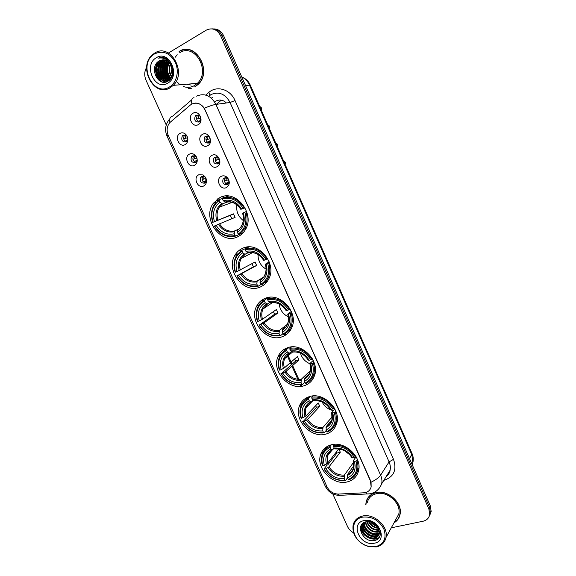 <?xml version="1.0" encoding="UTF-8"?>
<svg xmlns="http://www.w3.org/2000/svg" width="576" height="576" viewBox="0 0 576 576"><rect width="100%" height="100%" fill="white"/><g stroke="black" fill="none" stroke-linecap="round" stroke-linejoin="round"><path stroke-width="0.86" d="M309.269 396.67C304.438 398.268 301.147 401.422 299.39 406.116C293.645 420.113 311.443 438.869 326.052 434.052C331.387 432.432 334.908 428.954 336.629 423.626C341.611 409.421 323.287 391.478 309.269 396.67M242.669 248.285C239.357 249.746 236.779 252.086 234.922 255.298C225.245 270.49 244.123 294.401 260.086 287.086C263.93 285.509 266.832 282.773 268.79 278.878C277.43 263.333 257.926 240.581 242.669 248.285M265.147 298.361C261.281 299.923 258.415 302.594 256.529 306.374C248.393 321.235 266.918 343.066 282.341 336.679C286.733 335.045 289.894 331.999 291.809 327.542C299.009 312.394 279.907 291.6 265.147 298.361M287.345 347.818C282.974 349.423 279.871 352.361 278.035 356.645C271.195 371.088 289.354 391.226 304.33 385.668C309.218 384.019 312.574 380.729 314.41 375.79C320.407 361.102 301.702 341.885 287.345 347.818M330.926 444.917C325.678 446.486 322.229 449.791 320.58 454.831C315.749 468.367 333.216 486 347.501 481.846C353.246 480.29 356.904 476.683 358.488 471.031C362.628 457.308 344.664 440.395 330.926 444.917M219.902 197.575L213.228 203.393C201.751 218.765 220.946 245.232 237.542 236.866C240.797 235.404 243.382 233.05 245.297 229.795C255.636 213.97 235.75 188.813 219.902 197.575M194.479 165.334C188.626 168.638 183.355 156.953 189.432 154.123C191.016 153.36 192.629 153.482 194.263 154.49L196.236 156.578C197.986 160.358 197.402 163.274 194.479 165.334M192.463 155.88L191.556 156.636C190.274 160.747 191.585 162.734 195.48 162.576L196.423 161.791C197.338 160.43 197.374 158.954 196.531 157.349L195.35 156.103L192.463 155.88M203.76 185.954C197.885 189.158 192.636 177.538 198.742 174.802L203.04 174.91L205.625 177.43C207.281 181.159 206.662 183.996 203.76 185.954M201.722 176.458L200.722 177.307C199.57 181.346 200.902 183.283 204.725 183.125L205.762 182.239L205.841 178.027L204.3 176.522L201.722 176.458M185.148 144.605C179.323 148.01 174.024 136.267 180.072 133.337C181.908 132.451 183.708 132.703 185.486 134.1L186.746 135.547C188.654 139.392 188.122 142.416 185.148 144.605M183.161 135.194L182.347 135.857C180.943 140.047 182.218 142.07 186.192 141.926L187.034 141.235C188.057 139.795 188.093 138.226 187.15 136.519L186.394 135.655L183.161 135.194M207.67 145.728C201.672 149.17 196.344 137.29 202.565 134.33C208.584 130.802 213.948 142.826 207.67 145.728M205.582 136.202L204.66 136.973C203.321 141.199 204.646 143.208 208.634 143.021L209.592 142.207C210.895 137.988 209.556 135.986 205.582 136.202M217.051 166.702C211.032 170.042 205.726 158.22 211.975 155.362C218.023 151.942 223.366 163.908 217.051 166.702M214.949 157.133L213.919 158.011C212.71 162.144 214.063 164.11 217.973 163.915L219.038 163.001C220.205 158.861 218.837 156.91 214.949 157.133M226.39 187.567C220.342 190.807 215.064 179.042 221.342 176.285C222.955 175.55 224.582 175.68 226.231 176.674L227.743 178.034C230.162 182.016 229.709 185.191 226.39 187.567M224.258 177.955L223.135 178.934C222.062 182.981 223.438 184.903 227.275 184.702L228.427 183.686C229.313 182.131 229.198 180.576 228.082 178.999L227.182 178.193L224.258 177.955M198.23 124.646C192.269 128.196 186.905 116.251 193.104 113.184C199.094 109.555 204.487 121.644 198.23 124.646M196.178 115.171L195.358 115.834C193.874 120.139 195.17 122.198 199.238 122.018L200.095 121.313C201.535 117.007 200.225 114.955 196.178 115.171M195.876 162.331C192.982 161.136 192.211 159.077 193.565 156.154L194.119 155.621M205.243 182.786C202.291 181.728 201.442 179.712 202.687 176.738L203.213 176.198M186.466 141.761C183.636 140.422 182.945 138.319 184.406 135.461L184.982 134.942M208.894 142.862C205.985 141.624 205.236 139.529 206.64 136.57L207.346 135.929M218.376 163.67C215.402 162.583 214.56 160.531 215.856 157.514L216.526 156.859M227.808 184.363C224.77 183.427 223.848 181.418 225.029 178.344L225.655 177.682M199.368 121.939C196.531 120.55 195.869 118.411 197.388 115.517L198.122 114.905M190.282 105.098L191.693 104.119C197.179 101.851 201.6 103.738 204.948 109.764L370.44 480.924L371.153 486.893C370.159 490.478 367.69 492.444 363.744 492.804L338.386 494.071C333.302 493.949 329.501 491.501 326.974 486.727L168.3 135.518C166.356 130.608 166.86 126.302 169.798 122.616L190.282 105.098M226.433 102.974C223.171 99.914 219.701 99.266 216.022 101.03L214.618 101.995M222.718 196.546L223.265 197.77M245.506 247.363L245.945 248.342M284.724 334.822L285.005 335.448M216.324 104.335L221.321 100.166M188.338 88.531L190.094 88.582M393.984 522.857C397.238 520.97 399.262 518.17 400.046 514.454C402.905 502.934 387.619 489.247 375.79 492.602C370.67 493.949 367.459 497.03 366.142 501.854L365.76 504.864M368.194 497.441L367.625 498.643M181.706 50.45L183.42 49.745M195.329 103.082C198.857 103.046 201.859 104.767 204.329 108.252L370.562 480.737L371.066 482.198L371.153 486.893M195.163 83.866L195.79 83.484M366.538 501.106L366.854 499.745M429.336 515.988L430.43 513.029L429.631 507.521L222.192 35.849C219.924 31.212 216.562 28.886 212.112 28.865C216.562 28.886 219.924 31.212 222.192 35.849L429.631 507.521L430.43 513.029L429.336 515.988M194.911 86.911L198.173 84.42C212.947 71.186 195.25 40.507 179.107 51.458M391.277 527.818L423.065 521.23C426.773 520.33 428.983 518.112 429.696 514.57L428.89 509.04L220.68 35.813C217.066 29.275 212.27 27.382 206.294 30.132L168.595 52.913M146.678 67.306C144.346 71.266 144.122 75.55 146.002 80.158L166.241 124.985M332.784 493.891L347.501 526.486C348.79 529.222 350.827 531.338 353.621 532.843M398.376 518.335L399.161 517.248M186.97 49.464L185.213 49.694M186.66 84.247L191.153 85.068L186.66 84.247M430.07 514.454L431.165 511.502L430.366 506.009L223.697 35.878C221.436 31.262 218.088 28.944 213.646 28.922M229.018 181.8L228.29 180.173M169.38 87.019C176.558 82.98 179.46 71.467 175.399 62.518C169.985 52.942 163.03 50.076 154.519 53.914C137.318 63.511 152.741 97.61 169.38 87.019M170.158 87.746L173.239 85.356C187.416 72.49 170.107 42.444 154.62 53.136L152.597 54.626C137.426 66.845 154.066 98.107 170.158 87.746M183.55 86.58C187.301 87.833 190.901 87.516 194.342 85.637L197.33 83.354C211.075 71.107 194.681 42.595 179.676 52.74M188.748 49.666L186.97 49.666M194.832 86.724L198.05 84.269C212.681 71.179 195.163 40.802 179.186 51.646M172.354 74.642C171.072 71.82 170.827 68.962 171.619 66.082M172.541 73.865L171.936 66.845M171.511 76.752C168.703 72.691 168.343 68.422 170.446 63.943M171.734 76.32C169.294 72.497 168.962 68.515 170.734 64.382M170.604 78.142C166.313 73.368 165.888 68.17 169.33 62.554M170.834 77.839C166.91 73.21 166.5 68.213 169.603 62.856M169.654 79.15C164.282 76.039 163.058 65.902 168.221 61.553M169.891 78.926C164.851 75.686 163.706 66.168 168.502 61.776C165.254 67.723 165.665 73.404 169.733 78.811M169.423 80.172L168.768 79.934M168.667 79.891C162.425 77.573 160.459 66.074 166.262 61.474L167.126 60.818M168.912 79.726C162.864 77.191 161.107 65.974 166.795 61.459L167.4 60.984M167.645 80.424C160.682 79.056 157.867 66.499 164.117 61.546L166.039 60.3M168.977 80.539C161.575 79.963 158.105 66.722 164.657 61.531L165.953 60.602M168.948 80.561C160.517 83.297 154.253 67.738 161.95 61.618L164.952 59.954M166.867 80.698C159.422 80.143 155.916 66.823 162.49 61.603L165.226 60.026M171.49 65.808C168.386 60.235 164.362 58.572 159.422 60.811C148.284 66.514 157.831 87.595 167.882 81.245C175.385 77.638 174.607 62.87 166.55 58.694C163.822 57.254 161.122 57.074 158.443 58.162C164.232 57.211 168.588 59.76 171.49 65.808C173.57 70.812 173.102 75.125 170.071 78.746L168.566 79.949C160.106 85.651 151.099 68.638 159.761 61.69L163.872 59.774M170.071 78.746L170.611 78.71L169.106 79.913C160.654 85.608 151.654 68.609 160.315 61.675L164.146 59.803M167.702 60.473L168.062 60.286M167.234 59.854L167.99 59.681M159.422 60.811L163.066 59.746M156.254 57.773C143.014 65.102 154.872 91.375 167.659 83.182C181.188 76.162 169.135 49.162 156.254 57.773M177.163 54.67L175.342 57.146M177.466 82.303L179.647 84.514M190.066 88.387L191.808 88.207M158.443 58.162L161.719 57.456M162.403 81.994C155.995 78.818 153.482 67.399 158.645 61.279M165.168 82.138L162.67 80.525M162.065 79.97C157.219 74.095 156.78 67.882 160.733 61.33M166.81 81.734L165.521 80.928M165.485 80.906L164.794 80.359M164.189 79.79C159.394 73.958 158.954 67.795 162.871 61.286M166.291 79.618C161.546 73.829 161.114 67.702 164.995 61.25M165.514 60.617L165.866 60.228M168.372 79.445C163.685 73.692 163.26 67.615 167.098 61.214M170.006 78.811C165.974 73.476 165.528 67.846 168.66 61.92M161.813 81.835C155.786 78.545 153.374 67.838 158.033 61.74M164.916 82.166L162.137 80.316M161.359 79.531C157.075 73.944 156.636 68.069 160.056 61.906M166.622 81.799L165.247 80.942M165.175 80.899L164.261 80.143M163.483 79.351C159.25 73.807 158.818 67.982 162.194 61.87M165.586 79.171C161.41 73.67 160.985 67.896 164.311 61.841M165.067 60.833L165.679 60.163M167.666 78.991C163.548 73.534 163.13 67.81 166.414 61.805M172.778 71.712L172.541 68.969M236.873 204.84C236.023 211.298 238.154 216.533 243.266 220.55M238.867 234.619L235.706 236.059L235.008 235.483C226.685 237.305 219.902 234.122 214.646 225.936L216.094 225.281C220.802 232.495 226.85 235.332 234.238 233.777L234.72 230.897L237.809 229.529M231.818 218.743L230.306 215.338L212.998 222.271C210.319 212.882 212.407 205.603 219.262 200.434L220.039 202.154C213.998 206.784 212.134 213.271 214.438 221.609L233.518 213.862L235.102 217.397L216.094 225.281M227.678 201.974L222.35 203.875L220.039 202.154M238.903 234.648L244.562 228.874C247.421 223.675 247.846 217.958 245.851 211.709L244.836 212.155C247.45 221.789 245.239 229.097 238.205 234.072L238.903 234.648L243.389 232.495M246.622 211.399L245.851 211.709M214.646 225.936L214.402 226.066C219.888 234.662 226.987 237.996 235.706 236.059M219.262 200.434L219.312 199.555L214.574 204.185C211.183 209.621 210.578 215.698 212.753 222.408M219.312 199.555L222.466 198.439M238.205 234.072L237.434 232.358C243.619 227.88 245.578 221.378 243.324 212.846L244.836 212.155M234.238 233.777L235.008 235.483M214.438 221.609L212.998 222.271M243.324 212.846L242.597 213.228C243.907 217.865 243.59 221.969 241.654 225.526M237.902 229.471L237.434 232.358M228.571 196.092L222.487 198.05L222.437 198.936C230.825 196.87 237.73 200.03 243.158 208.404L244.181 207.958C238.5 199.152 231.271 195.854 222.487 198.05M244.181 207.958L244.958 207.648M243.158 208.404L241.654 209.095C236.801 201.73 230.652 198.914 223.214 200.657L222.437 198.936M245.074 207.864L241.654 209.095M223.214 200.657L225.36 202.356L226.591 202.046M233.518 213.862L230.306 215.338M258.026 254.57C257.962 260.95 260.64 265.802 266.062 269.136M260.964 284.522L258.214 286.193L257.544 285.667C249.156 287.208 242.352 283.918 237.139 275.789L238.601 275.191C243.274 282.355 249.336 285.286 256.788 283.982L257.191 280.958L263.016 277.502M241.999 251.057L242.028 250.142L236.311 255.953C233.654 260.928 233.294 266.357 235.231 272.239L235.505 272.174C232.891 262.937 235.051 255.902 241.999 251.057L242.762 252.756C236.642 257.098 234.713 263.369 236.966 271.562L255.082 261.986L256.644 265.471L238.601 275.191M247.882 252.871L244.908 254.297L242.762 252.756M237.139 275.789L253.397 266.825L251.957 263.678M265.061 282.694L267.581 280.98M242.028 250.142L245.995 248.386M261.446 284.904C264.283 283.342 266.465 281.038 267.984 277.999C270.187 273.283 270.403 268.193 268.632 262.735L267.631 263.196C270.18 272.664 267.89 279.72 260.77 284.378L261.446 284.904M269.366 262.318L268.632 262.735M236.866 275.854C242.309 284.393 249.43 287.834 258.214 286.193M260.77 284.378L260.014 282.686C266.27 278.496 268.301 272.21 266.105 263.83L267.631 263.196M256.788 283.982L257.544 285.667M236.966 271.562L235.505 272.174M266.105 263.83L269.179 261.806M260.41 279.655L260.014 282.686M248.875 246.953L245.232 248.76L245.203 249.682C253.663 247.903 260.582 251.179 265.975 259.495L266.976 259.034C261.338 250.286 254.095 246.866 245.232 248.76M266.976 259.034L267.696 258.631M265.975 259.495L264.456 260.129C259.632 252.806 253.476 249.89 245.974 251.381L245.203 249.682M245.974 251.381L247.968 252.9C254.189 251.647 259.416 254.124 263.65 260.338L264.456 260.129M247.968 252.9L248.702 252.72M253.397 266.825L256.644 265.471M279.173 304.027C279.95 309.91 282.989 314.179 288.302 316.836M282.931 333.77L280.447 335.7L279.799 335.232C271.346 336.499 264.535 333.101 259.351 325.03L260.827 324.482C265.471 331.603 271.548 334.634 279.05 333.562L279.382 330.401L287.208 324.454M264.449 301.046L264.456 300.096C261.59 301.644 259.423 303.912 257.954 306.907C255.881 311.422 255.708 316.274 257.436 321.458L257.738 321.458C255.182 312.379 257.422 305.575 264.449 301.046L265.205 302.724C259.013 306.785 257.011 312.847 259.214 320.904L262.498 319.234L276.386 309.535L277.934 312.984L264.103 322.805L260.827 324.482M269.791 302.508L267.199 304.092L265.205 302.724M259.351 325.03L274.658 314.215L273.42 311.609M264.456 300.096L268.034 297.763L268.596 298.253M287.834 331.495L291.19 328.889M268.034 297.763L265.774 299.239M283.709 334.534C287.014 332.856 289.433 330.242 290.945 326.693C292.637 322.438 292.694 317.916 291.125 313.114L290.138 313.596C292.622 322.898 290.261 329.717 283.061 334.058L283.709 334.534M291.823 312.595L291.125 313.114M259.049 325.03C264.456 333.504 271.591 337.061 280.447 335.7M283.061 334.058L282.312 332.388C288.648 328.478 290.743 322.402 288.598 314.165L290.138 313.596M279.05 333.562L279.799 335.232M259.214 320.904L257.738 321.458M288.598 314.165L287.885 313.97L291.362 311.422M285.221 327.24L282.636 329.22L282.312 332.388M270.086 297.274L267.696 298.843L267.689 299.794C276.206 298.296 283.147 301.68 288.504 309.938L289.49 309.456C283.896 300.78 276.631 297.238 267.696 298.843M289.49 309.456L290.153 308.981M288.504 309.938L286.97 310.514C282.182 303.242 276.005 300.233 268.445 301.471L267.689 299.794M286.121 310.45L286.97 310.514M268.445 301.471L270.295 302.818L270.878 302.695M274.658 314.215L277.934 312.984M300.47 353.153C301.954 358.135 305.086 361.656 309.852 363.722C310.738 366.754 310.766 369.533 309.938 372.06C308.909 374.818 307.123 376.855 304.582 378.173L304.337 381.478C310.738 377.834 312.898 371.974 310.81 363.881L312.365 363.37C314.784 372.506 312.358 379.094 305.078 383.126L305.698 383.551C309.434 381.816 312.034 378.95 313.495 374.962C314.784 371.138 314.734 367.106 313.337 362.866L312.365 363.37M304.733 382.363L302.407 384.602L301.788 384.178C293.27 385.186 286.438 381.679 281.29 373.666L282.78 373.176C287.395 380.246 293.486 383.371 301.046 382.536L301.306 379.231L310.277 370.75M286.625 350.417L286.618 349.438C283.313 351.079 280.93 353.621 279.475 357.062C277.862 361.145 277.826 365.486 279.374 370.08L279.698 370.138C277.2 361.217 279.511 354.643 286.625 350.417L287.366 352.073C281.102 355.867 279.043 361.721 281.182 369.641L284.407 367.877L297.446 356.522L298.973 359.935L285.998 371.405L282.78 373.176M291.506 351.569L289.217 353.282L287.366 352.073M281.29 373.666L295.668 361.044L294.638 358.963M311.299 379.087L314.215 376.322M288.547 347.45L285.494 350.042M313.999 362.246L313.337 362.866M280.966 373.601C286.337 382.018 293.479 385.682 302.407 384.602M286.618 349.438L289.21 347.292M305.078 383.126L304.337 381.478M301.046 382.536L301.788 384.178M281.182 369.641L279.698 370.138M310.81 363.881L309.996 363.442L313.236 360.446M291.514 346.946L289.886 348.3L289.894 349.286C298.476 348.062 305.431 351.554 310.752 359.755L311.724 359.258C306.166 350.633 298.886 346.982 289.886 348.3M311.724 359.258L312.322 358.704M310.752 359.755L309.204 360.274C304.445 353.052 298.253 349.942 290.635 350.942L289.894 349.286M308.261 360L309.204 360.274M290.635 350.942L292.882 352.037M309.096 373.882L304.582 378.173M295.668 361.044L298.973 359.935M322.106 401.962C324.569 406.627 328.306 409.514 333.31 410.623M326.268 430.358L324.101 432.907L323.496 432.533C314.921 433.282 308.081 429.674 302.962 421.711L304.466 421.272C309.053 428.299 315.158 431.51 322.769 430.906L322.956 427.471L332.359 416.635M308.52 399.182L308.498 398.167C304.798 399.859 302.242 402.617 300.845 406.44C299.592 410.126 299.657 414.014 301.039 418.104L301.392 418.226C298.958 409.457 301.334 403.106 308.52 399.182L309.254 400.817C302.926 404.345 300.802 409.997 302.89 417.78L306.05 415.937L318.254 402.962L319.759 406.332L307.62 419.422L304.466 421.272M312.977 400.09L310.975 401.875L309.254 400.817M335.326 423.821L337.154 421.042M302.962 421.711L316.426 407.333L315.626 405.756M309.78 396.864L308.002 398.398M334.217 426.139L336.701 423.353M308.354 396.979L305.82 399.701M327.413 431.971C331.538 430.214 334.289 427.154 335.664 422.806C336.65 419.371 336.521 415.764 335.268 412.006L334.31 412.517C336.679 421.495 334.181 427.86 326.822 431.597L327.413 431.971M335.894 411.286L335.268 412.006M302.609 421.589C307.944 429.948 315.108 433.721 324.101 432.907M308.498 398.167L310.234 396.403M326.822 431.597L326.088 429.97C332.561 426.586 334.778 420.926 332.748 412.978L334.31 412.517M322.769 430.906L323.496 432.533M302.89 417.78L301.392 418.226M332.748 412.978L331.834 412.301L334.822 408.902M331.97 419.904L326.268 426.528L326.088 429.97M312.955 395.964L311.796 397.152L311.825 398.167C320.472 397.21 327.434 400.81 332.719 408.953L333.677 408.434C328.154 399.874 320.861 396.115 311.796 397.152M333.677 408.434L334.224 407.822M332.719 408.953L331.157 409.414C326.434 402.242 320.234 399.038 312.559 399.809L311.825 398.167M330.12 408.946L331.157 409.414M312.559 399.809L314.633 400.774M316.426 407.333L319.759 406.332M344.592 450.706L349.877 454.874M347.573 477.742L345.521 480.622L344.952 480.29C336.312 480.787 329.458 477.086 324.374 469.181L325.894 468.792C330.451 475.776 336.564 479.074 344.232 478.685L344.347 475.121L353.642 462.254M338.839 448.927L340.308 452.189L328.982 466.848L325.894 468.792M330.156 447.35L330.113 446.306C326.045 448.006 323.352 450.929 322.042 455.069C321.07 458.402 321.206 461.894 322.445 465.552L322.819 465.732C320.443 457.106 322.884 450.979 330.156 447.35L330.883 448.963C324.475 452.232 322.294 457.69 324.338 465.343L327.427 463.406L338.767 448.92M334.282 444.355L333.439 445.399L333.482 446.45C342.194 445.752 349.171 449.453 354.42 457.538L352.843 457.949C348.149 450.821 341.935 447.53 334.21 448.07L332.474 449.885L330.883 448.963M357.422 470.462L358.452 468.835M324.374 469.181L324 468.994L326.938 465.228L327.838 464.767L336.946 453.082L336.37 451.987M356.609 472.738L358.704 470.016M328.183 445.939L326.16 448.682M348.869 479.801C353.347 478.058 356.22 474.862 357.487 470.21C358.236 467.114 358.049 463.889 356.933 460.534L355.997 461.066C358.301 469.886 355.73 476.021 348.3 479.47L348.869 479.801M357.523 459.713L356.933 460.534M324 468.994C329.299 477.295 336.47 481.169 345.521 480.622M330.113 446.306L331.322 444.816M348.3 479.47L347.573 477.864C354.118 474.739 356.393 469.274 354.413 461.47L355.997 461.066M344.232 478.685L344.952 480.29M324.338 465.343L322.819 465.732M354.413 461.47L353.398 460.562L356.126 456.804M353.894 465.61L347.681 474.293L347.573 477.864M354.42 457.538L355.363 457.013C349.877 448.51 342.569 444.636 333.439 445.399M355.363 457.013L355.853 456.336M351.72 457.294L351.878 457.553C347.738 451.382 342.295 448.495 335.542 448.891L334.21 448.07L333.482 446.45M351.878 457.553L352.843 457.949M335.542 448.891L336.139 448.913M336.946 453.082L340.308 452.189M198.835 115.171L198.31 118.548L200.88 118.138M196.682 119.196L198.31 118.548M200.556 120.6L198.05 121.306M199.318 120.802L199.951 121.471M208.044 136.138L207.598 139.32L210.204 138.773M205.992 139.968L207.598 139.32M210.125 141.235L207.281 142.099M208.598 141.559L209.441 142.394M217.21 157.018L216.835 159.984L219.427 159.307M215.266 160.632L216.835 159.984M219.607 161.741L216.475 162.778M217.836 162.216L218.88 163.195M226.325 177.797L226.03 180.54L228.564 179.741M224.489 181.195L226.03 180.54M228.996 182.131L225.626 183.355M227.023 182.765L228.283 183.881M185.789 135.238L185.422 138.283L187.711 137.837M183.73 138.967L185.422 138.283M187.596 140.263L185.033 141.062M186.422 140.501L187.078 141.192M194.911 155.858L194.609 158.71L196.906 158.148M192.938 159.394L194.609 158.71M197.021 160.56L194.17 161.503M195.602 160.913L196.452 161.755M203.983 176.386L203.753 179.035L206.006 178.366M202.111 179.719L203.753 179.035M206.359 180.734L203.27 181.843M204.739 181.224L205.783 182.21M375.746 546.653C384.163 543.982 386.856 538.063 383.818 528.883C378.828 520.092 371.722 516.19 362.506 517.162C349.596 519.394 350.921 538.488 364.212 544.73L368.222 546.3L375.746 546.653M376.286 546.912C381.578 545.71 384.811 542.57 385.992 537.509C388.721 526.421 373.867 512.986 362.441 516.074C357.494 517.313 354.398 520.258 353.153 524.909C352.022 533.117 355.716 539.784 364.226 544.903L368.424 546.545L376.286 546.912M395.467 520.142L398.794 514.051C401.465 503.366 387.288 490.644 376.301 493.747C371.542 495 368.554 497.866 367.337 502.358M398.995 517.154L399.65 515.988M394.157 522.54C397.217 520.668 399.118 517.954 399.866 514.397C402.703 502.992 387.569 489.442 375.862 492.761C370.8 494.1 367.61 497.153 366.314 501.926L365.947 504.569M376.956 525.924L371.174 522.029M376.15 525.046L372.262 522.432M378.482 528.307C374.04 527.969 370.706 525.715 368.489 521.554M378.223 527.796C374.22 527.292 371.16 525.226 369.043 521.59M379.195 530.114L378.85 530.179C373.003 530.467 368.942 527.623 366.667 521.654M379.066 529.697C373.457 529.97 369.461 527.27 367.078 521.604M379.469 531.648L377.712 532.188C371.002 532.289 366.833 528.89 365.22 522.007M379.433 531.281L378 531.684C371.498 531.835 367.351 528.581 365.558 521.906M379.447 533.009L376.56 534.211C370.649 535.464 363.125 528.682 364.054 522.504M379.476 532.678L376.848 533.7C371.081 534.91 363.708 528.516 364.32 522.367M379.188 534.226L375.401 536.249C369.05 537.653 361.166 529.718 363.017 523.505L363.132 523.087M379.267 533.938L375.689 535.738C369.346 537.142 361.469 529.214 363.319 523.008L363.334 522.936M378.583 528.523C375.725 523.411 371.614 521.15 366.264 521.734C354.276 523.836 362.916 542.909 374.047 540.562C382.27 539.698 382.594 528.142 374.515 523.123C371.75 521.345 368.928 520.567 366.034 520.776C372.002 520.992 376.186 523.577 378.583 528.523L379.375 533.484C378.749 536.141 377.035 537.746 374.227 538.308C367.862 539.705 359.942 531.734 361.8 525.499L362.606 523.512M378.85 535.061L374.522 537.79C368.158 539.186 360.252 531.23 362.102 525.002L362.664 523.462M364.054 520.603C349.603 523.174 360.187 546.61 374.213 543.233C388.922 540.95 378.202 516.931 364.054 520.603M369.036 496.418L368.345 497.549M379.418 537.235C373.702 542.009 361.382 535.781 360.54 526.997M377.41 536.602C369.936 537.185 364.781 533.65 361.93 525.982M361.829 525.456L361.699 524.513M378.54 534.571C371.11 535.154 365.983 531.641 363.146 524.023M377.179 526.205L370.793 521.921M379.224 537.53C373.558 542.167 361.49 536.177 360.432 527.522M376.92 536.926C369.77 537.322 364.759 533.902 361.886 526.658M361.714 525.902L361.548 524.729M378.05 534.888C370.944 535.284 365.962 531.886 363.103 524.707M377.46 526.579C374.587 525.672 372.218 524.081 370.354 521.806M205.711 95.076L208.836 92.419C216.806 85.205 230.378 89.294 235.03 100.541L393.516 459.346L389.081 461.894L230.069 102.485C225.317 93.917 218.988 91.274 211.104 94.536L208.67 96.286M393.516 459.346C396.979 469.836 393.919 476.784 384.329 480.175L383.854 480.276M386.23 476.467L390.074 470.29C390.65 467.561 390.319 464.76 389.081 461.894L380.614 475.178C381.895 478.123 382.241 481.003 381.665 483.804L390.074 470.29C390.053 472.262 388.742 474.365 386.136 476.618M194.004 97.668C191.75 98.244 191.045 100.361 191.902 104.004M371.066 482.198C375.746 479.959 378.929 477.619 380.614 475.178L215.892 104.393C213.178 104.81 209.326 106.099 204.329 108.252M327.305 487.404L325.253 486.187L166.982 136.008L167.933 134.626M337.529 494.071L339.077 495.367L341.51 495.245M191.729 99.835L172.642 116.143C170.114 116.64 169.214 118.75 169.942 122.472M365.652 492.509L367.25 493.985L369.612 493.819M196.402 96.17C204.473 92.801 210.967 95.544 215.892 104.393L230.069 102.485L235.03 100.541M428.89 509.04L430.366 506.009M220.68 35.813L223.697 35.878M208.836 92.419C210.017 94.435 210.096 95.609 209.074 95.94M212.414 97.481L211.349 98.158M216.994 199.361L217.627 200.772M239.724 249.941L240.322 251.28M262.166 299.894L262.735 301.162M284.335 349.236L284.875 350.431M286.985 355.118L291.348 364.838M291.938 366.149L297.857 379.318M300.355 384.876L301.018 386.359M306.23 397.966L306.605 398.794M412.207 464.71L412.834 462.672L411.854 454.817L249.466 84.989C247.745 81.209 245.174 78.53 241.747 76.946M245.455 85.378L250.315 85.154L412.063 453.607C413.352 456.595 413.604 459.619 412.834 462.672L411.97 464.162M412.063 453.607L409.565 458.683M223.596 196.344L224.1 197.474M246.391 247.19L246.758 248.004M268.898 297.396L269.129 297.907M285.43 334.267L285.754 334.98M195.25 84.046L196.193 83.455M219.514 223.79C223.495 229.723 228.564 232.092 234.72 230.897M222.574 203.846L219.334 207.151C216.95 211.01 216.461 215.338 217.865 220.126M237.506 230.299C242.842 226.332 244.562 220.622 242.669 213.185M218.383 224.273C222.545 230.522 227.858 233.006 234.317 231.725M221.659 203.544C216.432 207.626 214.79 213.322 216.734 220.608M240.998 209.448C236.722 203.083 231.336 200.614 224.834 202.046M241.949 273.6C245.902 279.504 250.985 281.952 257.191 280.958M245.196 254.239L241.243 258.437C239.378 261.958 239.076 265.802 240.322 269.986M260.042 280.555C265.45 276.833 267.228 271.318 265.385 264.01M240.854 274.147C244.987 280.354 250.308 282.924 256.824 281.851M244.325 254.023C239.033 257.861 237.334 263.362 239.22 270.526M263.736 260.323C259.488 253.994 254.088 251.438 247.529 252.655M252.13 252.547L248.4 252.878M264.103 322.805C268.042 328.673 273.132 331.2 279.382 330.401M267.487 304.042L263.009 308.966C261.569 312.142 261.396 315.569 262.498 319.234M282.305 330.185C287.77 326.7 289.606 321.372 287.813 314.201M263.045 323.402C267.156 329.573 272.491 332.23 279.05 331.358M266.71 303.876C261.346 307.469 259.589 312.79 261.432 319.824M286.186 310.558C281.966 304.265 276.552 301.622 269.942 302.63M272.83 302.508L270.77 302.767M285.998 371.405C289.901 377.237 295.006 379.843 301.306 379.231M289.426 353.268L284.616 358.74C283.5 361.606 283.428 364.651 284.407 367.877M304.286 379.202C309.816 375.955 311.71 370.807 309.96 363.766M284.962 372.053C289.051 378.187 294.394 380.923 301.003 380.261M288.814 353.11C283.392 356.472 281.578 361.613 283.378 368.525M308.354 360.166C304.164 353.916 298.735 351.187 292.082 351.986M307.62 419.422C311.501 425.21 316.62 427.896 322.956 427.471M311.098 401.882C308.664 403.193 306.972 405.158 306.036 407.786C305.179 410.357 305.179 413.071 306.05 415.937M326.002 427.615C331.596 424.598 333.54 419.63 331.841 412.711M306.619 420.12C310.68 426.218 316.037 429.026 322.69 428.558M310.651 401.746C305.165 404.87 303.3 409.838 305.05 416.628M326.268 426.528C329.09 425.182 330.984 422.993 331.956 419.962L331.711 412.625M330.25 409.162C326.081 402.948 320.652 400.14 313.949 400.738M328.982 466.848C332.842 472.608 337.968 475.366 344.347 475.121M332.51 449.885C329.882 451.231 328.133 453.312 327.262 456.127L327.427 463.406M347.458 475.445C353.102 472.651 355.104 467.856 353.448 461.059M328.01 467.604C332.05 473.659 337.414 476.554 344.117 476.273M332.215 449.784C326.678 452.686 324.756 457.481 326.462 464.155M347.681 474.293C350.762 472.946 352.75 470.642 353.65 467.388L353.304 460.937M259.798 106.754L260.611 108.612M267.84 125.078L268.654 126.929M275.846 143.323L276.66 145.159M283.824 161.482L284.623 163.318M308.412 396.958L305.374 400.046M302.99 402.466L299.39 406.116M237.672 253.922L234.922 255.298M259.387 304.502L256.529 306.374M281.088 354.118L278.035 356.645M327.593 446.242L320.58 454.831M215.935 202.421L213.228 203.393M193.565 156.154L191.556 156.636M202.687 176.738L200.722 177.307M184.406 135.461L182.347 135.857M206.64 136.57L204.66 136.973M215.856 157.514L213.919 158.011M225.029 178.344L223.135 178.934M197.388 115.517L195.358 115.834M227.182 178.193L226.231 176.674M228.082 178.999L227.743 178.034M186.394 135.655L185.486 134.1M187.15 136.519L186.746 135.547M204.3 176.522L203.04 174.91M205.841 178.027L205.625 177.43M195.35 156.103L194.263 154.49M196.531 157.349L196.236 156.578M325.253 486.187C328.226 491.99 332.834 495.05 339.077 495.367L369.554 493.826C375.358 492.833 379.397 489.485 381.665 483.804M166.982 136.008C164.455 129.787 165.406 124.027 169.841 118.742M429.696 514.57L431.165 511.502M217.757 198.814L218.376 200.189M240.494 249.43L241.078 250.733M262.944 299.419L263.498 300.65M285.127 348.79L285.646 349.949M287.676 354.47L292.054 364.219M292.644 365.53L298.872 379.39M301.291 384.782L301.946 386.237M307.03 397.548L307.282 398.11M241.913 77.018C245.722 78.53 248.522 81.238 250.315 85.154M197.33 83.354L173.239 85.356M166.795 61.459L166.262 61.474M164.657 61.531L164.117 61.546M162.49 61.603L161.95 61.618M160.315 61.675L159.761 61.69M232.178 202.378L219.334 207.151L222.35 203.875M246.132 228.175L244.562 228.874M225.36 202.356C231.466 200.88 236.657 203.256 240.926 209.498M252.569 252.598L241.243 258.437L244.908 254.297M269.561 277.049L267.984 277.999M264.816 274.846C266.292 271.649 266.45 268.042 265.298 264.024M272.585 302.522L263.009 308.966L267.199 304.092M292.514 325.476L290.945 326.693M287.568 323.683C288.677 320.839 288.72 317.671 287.712 314.179M270.295 302.818C276.631 301.788 281.894 304.358 286.085 310.536M292.406 352.145L284.616 358.74L289.217 353.282M315.043 373.471L313.495 374.962M292.356 352.13C298.8 351.317 304.099 353.981 308.246 360.122M313.265 400.277L306.036 407.786C306.806 405.223 308.455 403.258 310.975 401.875M337.169 421.027L335.664 422.806M314.158 400.838C320.702 400.241 326.03 402.991 330.134 409.09M332.042 450.13L327.262 456.127C327.938 453.391 329.674 451.303 332.474 449.885M358.927 468.151L357.487 470.21M335.693 448.963C342.346 448.574 347.695 451.404 351.756 457.459M259.546 106.186L261.475 107.899L261.288 110.146M267.559 124.43L269.474 126.13L269.28 128.354M275.53 142.596L277.445 144.274L277.236 146.484M283.464 160.668L285.372 162.338L285.163 164.534M398.794 514.051L385.992 537.509M400.147 513.886L399.866 514.397M363.319 523.008L363.017 523.505M362.102 525.002L361.8 525.499"/></g></svg>
